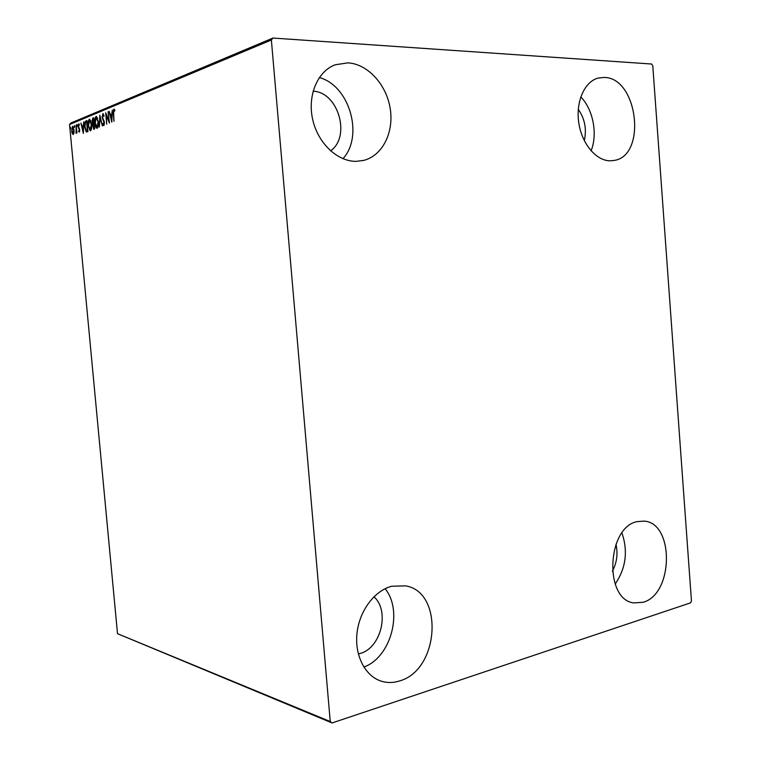 <?xml version="1.0" encoding="UTF-8"?>
<svg xmlns="http://www.w3.org/2000/svg" width="761" height="761" viewBox="0 0 761 761"><rect width="100%" height="100%" fill="white"/><g stroke="black" fill="none" stroke-linecap="round" stroke-linejoin="round"><path stroke-width="1.14" d="M643.121 602.274L633.827 602.921C603.815 599.668 606.907 527.097 637.147 521.627L644.091 521.114C674.408 522.759 673.628 594.246 643.121 602.274M356.138 161.351C337.361 161.56 317.841 143.163 312.647 119.325C307.292 95.515 317.546 71.239 335.211 64.78L347.901 62.868C367.801 63.953 386.493 84.633 390.203 108.528C394.093 132.414 382.507 155.644 363.739 160.39L356.138 161.351M610.408 160.809C596.396 161.009 581.946 144.105 578.817 123.054C575.544 102.022 584.429 81.665 598.06 78.079L604.224 77.432C637.965 77.622 647.012 155.891 614.079 160.447L610.408 160.809M399.582 680.943C393.237 682.969 387.035 683.007 380.995 681.076C364.938 675.911 354.426 655.116 357.042 632.838C359.563 610.55 374.678 590.612 391.668 586.255L405.632 585.865C444.082 591.972 439.344 670.108 399.582 680.943M373.927 596.786C390.098 610.769 381.099 648.229 359.991 653.518L358.326 653.946M74.007 132.871L73.246 134.526L72.247 133.584L71.667 130.911L72.476 126.364L74.064 129.931L74.007 132.871M76.214 124.966L76.966 132.899L76.519 131.862L76.005 133.403L76.214 124.966M79.277 132.119L78.535 131.244L79.391 129.941L78.079 126.44L78.706 123.824L79.353 124.642L79.23 125.46L78.697 124.814L78.412 126.259L79.724 129.77L79.277 132.119M85.907 120.961L86.935 120.533L87.972 131.586L86.202 131.872L84.709 127.02C84.366 123.872 84.766 121.855 85.907 120.961L86.963 120.771M93.641 117.755L94.687 128.942L93.698 129.246L91.957 121.741L92.728 118.136L93.641 117.755M99.834 115.196L102.383 125.898L100.062 117.936L99.339 127.106L99.834 115.196M108.052 111.8L109.479 123.101L106.312 115.539L106.73 124.186L105.674 112.78L108.842 120.314L108.433 111.81M113.655 113.494L113.988 121.322L113.275 113.532L113.789 109.127L114.825 110.079L114.721 111.049L113.893 110.307L113.655 113.494M271.373 40L330.245 721.533L332.062 722.95L690.55 602.864L691.454 600.971L652.776 65.712L651.587 64.019L272.933 38.05L271.373 40L69.546 124.528L117.508 633.685L330.245 721.533M111.819 122.179L109.156 111.344L110.393 114.654L111.743 114.102L112.305 110.041L111.819 122.179M102.773 113.684L104.057 115.729L103.819 116.423L102.906 114.835L102.431 117.023L104.457 122.635L103.715 125.641L102.773 124.062L102.992 123.253L103.753 124.452L104.095 122.835L102.069 117.156L103.068 113.684M98.397 121.589C98.721 124.785 98.321 127.001 97.199 128.248L96.885 128.295C95.772 127.629 95.096 125.888 94.868 123.073C94.545 119.886 94.954 117.679 96.076 116.452L98.397 121.589M91.596 124.338C91.919 127.496 91.529 129.693 90.435 130.911L88.143 125.784C87.829 122.635 88.219 120.457 89.313 119.249L91.596 124.338M83.377 133.403L80.885 123.035L82.036 126.212L83.263 125.708L83.758 121.846L83.377 133.403M77.337 125.299L77.099 126.316L76.975 124.5L77.337 125.299M74.806 126.336L74.559 127.363L74.445 125.546L74.806 126.336M70.716 128.019L70.478 129.037L70.364 127.239L70.716 128.019M69.546 124.528L70.849 123.016L272.933 38.05M332.062 722.95L117.508 633.685M615.972 544.21C618.075 553.761 616.867 562.788 612.358 571.302M313.094 91.206C338.341 92.005 351.163 136.771 330.55 150.83M578.293 109.327C584.838 118.783 586.836 129.218 584.286 140.623M385.095 588.729C403.359 610.855 391.135 657.295 363.844 667.074M580.776 96.913C593.18 109.451 597.851 134.25 591.078 150.84M319.344 77.536C349.68 85.689 363.929 136.01 342.964 158.697M621.965 532.966C628.158 551.306 625.884 568.353 615.154 584.087M113.789 110.402L114.245 109.232M114.597 110.307L114.064 110.307M111.896 120.267L111.696 119.42M110.802 115.71L110.554 114.664M112.133 114.207L110.393 114.654M110.659 115.767L111.534 119.42L111.696 115.349L110.659 115.767M109.327 121.484L108.852 120.314M106.892 115.548L106.312 115.539M106.53 115.539L106.426 114.388M103.838 114.997L103.068 114.835M104.038 125.489L103.467 124.338M103.306 124.072L102.773 124.062M104.257 121.465L103.743 121.456M104.152 121.113L103.192 120.504M103.791 120.514L103.068 119.039M102.745 114.968L103.22 113.789M100.281 117.945L100.309 117.165M97.237 128.229L96.143 126.497M95.705 118.126L96.637 116.481M96.599 116.462L96.076 116.452M97.703 118.164L96.79 117.613M97.313 127.106L98.169 126.545M95.22 122.93L97.075 127.097L98.045 121.741L96.428 117.565L95.22 122.93M97.674 127.106L97.075 127.097M94.079 129.18L93.527 128.057M93.451 124.576L92.937 124.3M93.536 124.309L92.823 123.225M92.614 119.487L93.327 118.145L92.728 118.136M93.299 123.377L94.155 123.301L93.613 123.272L93.394 119.049L92.309 121.598L93.042 123.368L93.613 123.272M93.86 128.076L93.888 124.347L93.08 126.687L93.67 128.105L94.459 128.086M90.483 130.892L89.418 129.218M88.97 120.875L89.865 119.287M89.827 119.258L89.313 119.249M90.901 120.904L90.026 120.4M90.549 129.779L91.377 129.265M88.485 125.651L90.312 129.779L91.253 124.481L89.665 120.343L88.485 125.651M90.901 129.789L90.312 129.779M86.944 131.967L86.202 131.872M86.792 131.881L85.926 130.388M85.403 122.692L86.497 120.97M86.687 130.835L87.886 130.683L87.296 130.673L86.706 121.808L85.451 122.616L85.051 126.887L86.288 130.759L87.296 130.673M83.434 131.444L83.282 130.768M82.445 127.211L82.217 126.212M83.624 125.812L82.036 126.212M82.283 127.277L83.101 130.768L83.225 126.887L82.283 127.277M79.486 131.929L78.535 131.244M79.115 131.253L79.705 131.168L79.163 131.149M79.544 128.742L78.307 127.62M78.697 124.804L78.982 123.986M77.356 125.536L76.785 125.527M74.816 126.573L74.255 126.564M73.37 134.459L72.247 133.584M72.409 127.448L72.942 126.44M73.551 127.468L72.809 127.334M71.991 130.768L73.151 133.556L73.731 130.064L72.714 127.306L71.991 130.768M73.731 133.565L73.151 133.556M70.735 128.257L70.174 128.248M431.04 48.894L448.971 50.121M79.41 128.58L78.83 128.571M380.243 680.819L380.995 681.076M362.788 160.619L363.739 160.39M103.011 114.825L103.61 114.835M103.686 124.471L104.257 124.481M96.951 127.135L97.446 127.144M96.428 117.565L97.028 117.575M93.727 128.105L94.259 128.114M93.194 123.387L93.708 123.396M90.198 129.808L90.692 129.817M89.665 120.343L90.255 120.362M73.066 133.575L73.608 133.584M72.714 127.306L73.294 127.315"/></g></svg>
